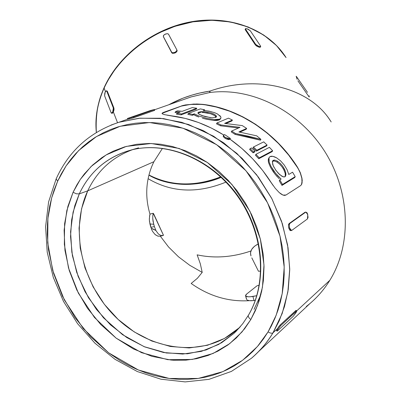 <?xml version="1.0" encoding="UTF-8"?>
<svg xmlns="http://www.w3.org/2000/svg" width="402" height="402" viewBox="0 0 402 402"><rect width="100%" height="100%" fill="white"/><g stroke="black" fill="none" stroke-linecap="round" stroke-linejoin="round"><path stroke-width="0.6" d="M239.517 327.585L234.135 332.132C200.131 358.162 148.7 349.956 115.369 316.786C81.852 283.772 69.501 230.055 87.706 190.855L79.284 193.87L87.706 190.855L81.546 208.824L79.043 228.16L80.219 248.109L84.983 267.923L93.118 286.872L104.314 304.269L118.173 319.464L134.198 331.886L151.82 341.032L170.393 346.484L189.206 347.946L207.512 345.263L224.537 338.419L239.517 327.585L233.848 333.469L240.461 326.535L233.848 333.469L218.628 344.464L201.327 351.378L182.724 354.056L163.599 352.509L144.72 346.906L126.806 337.554L110.51 324.871L96.41 309.369L85.003 291.641L76.702 272.335L71.827 252.154L70.581 231.843L73.079 212.161L79.284 193.87L76.375 193.804L73.074 192.272L67.898 206.387L64.601 223.748L64.35 244.456L68.521 268.023L78.36 293.118L94.45 317.454L116.173 338.167L141.554 352.685L167.795 359.684L192.226 359.443L213.07 353.469L229.617 343.7L242.009 331.941L250.833 319.525L255.391 310.645L259.034 301.123L261.717 291.058L263.39 280.551L264.024 266.571L263.124 253.868L260.481 239.542L256.697 226.934L251.617 214.673L245.32 202.925L236.873 190.523L228.311 180.433L218.849 171.332L207.342 162.468L196.513 155.911L185.262 150.685L172.347 146.474L160.775 144.248L149.323 143.459L136.735 144.283L124.67 146.866L113.334 151.132L107.394 154.197L101.771 157.725L92.46 165.197L84.335 173.96L80.355 179.347L76.797 185.041L73.074 192.272L66.838 210.502L64.124 230.075L64.948 250.305L69.239 270.506L76.812 290.008L87.4 308.178L100.661 324.409L116.173 338.167L133.444 348.946L151.911 356.343L170.956 360.021L173.694 360.232L185.89 360.157L196.533 358.69L208.085 355.453L217.834 351.192L228.065 344.866L236.331 337.951L244.582 328.786L250.833 319.525C248.808 317.967 247.989 316.565 248.371 315.309L248.371 315.309C247.989 316.565 248.808 317.967 250.833 319.525L257.561 305.349L262.441 287.274L263.988 265.039L260.375 239.12L249.918 211.211L231.884 184.402L207.342 162.468L179.207 148.484L151.187 143.494L126.328 146.398L106.213 154.886L91.073 166.523L80.32 179.398L73.074 192.272L76.375 193.804L79.284 193.87C86.636 178.161 101.43 158.162 130.921 150.087C166.609 140.685 211.251 158.735 237.597 195.417C264.013 232.024 268.049 282.003 248.617 314.952M57.637 181.222L66.054 165.941L78.611 150.589L96.379 136.615L120.108 126.288L149.579 122.535L182.95 128.188L216.583 144.66L245.979 170.755L267.561 202.789L280.008 236.16L284.204 267.124L282.209 293.621L276.234 315.088L268.079 331.871C270.204 333.238 271.837 333.559 272.983 332.836L279.199 320.891L284.49 306.54L288.249 289.561L289.721 269.883L288.043 247.717L282.35 223.673L271.968 198.859L256.662 174.825L236.838 153.383L213.598 136.218L188.548 124.494L163.468 118.6L139.901 118.168L118.927 122.273L110.947 125.107L118.927 122.273L139.012 118.253L160.187 118.243L181.804 122.359L203.156 130.57L223.512 142.695L242.16 158.393L258.416 177.156L271.702 198.352L281.541 221.246L287.606 245.024L289.721 268.858L287.872 291.927L282.199 313.48L272.983 332.836L277.194 328.947L280.088 325.032L296.083 310.394L295.726 310.625L296.41 311.103L280.787 325.53L280.088 325.032L295.726 310.625L296.41 311.103L296.756 310.867L296.57 311.656L293.264 316.279L277.581 330.846L277.114 330.941L277.857 329.419L280.787 325.53L296.807 310.882L296.063 312.56L293.264 316.279L277.581 330.846L277.124 331.102L277.857 329.419L277.194 328.947L272.983 332.836C267.008 342.7 259.813 351.187 251.396 358.298C260.687 350.152 267.883 341.665 272.983 332.836C271.837 333.559 270.204 333.238 268.079 331.871L263.511 338.851L258.471 345.333L252.958 351.323L247.034 356.77L240.738 361.654L234.075 365.986L227.115 369.719L219.889 372.85L212.412 375.388L204.764 377.307L196.955 378.619L187.417 379.387L179.413 379.362L171.352 378.739L163.307 377.528L153.715 375.317L145.79 372.85L136.459 369.187L128.836 365.554L119.942 360.534L108.59 352.78L90.42 336.574L74.888 317.5L62.471 296.189L53.556 273.32L48.456 249.612L47.295 234.291L47.461 224.15L48.185 215.814L49.747 206L51.642 197.99L54.049 190.221L57.637 181.222L61.184 174.036L66.094 165.875L70.737 159.463L75.832 153.474L82.546 146.871L88.621 141.886L95.078 137.419L103.344 132.766L110.595 129.514L118.148 126.861L127.59 124.484L135.69 123.208L143.991 122.585L152.443 122.62L160.981 123.324L169.589 124.705L178.207 126.761L186.769 129.484L195.272 132.876L203.623 136.906L211.784 141.564L219.733 146.846L227.391 152.695L236.145 160.438L243.039 167.468L249.496 174.95L255.506 182.875L261.024 191.181L266.003 199.804L270.435 208.733L274.28 217.884L277.511 227.2L280.134 236.662L282.114 246.17L283.45 255.692L284.144 265.189L284.189 274.561L283.586 283.787L282.35 292.832L280.495 301.595L278.028 310.078L274.973 318.223L271.365 325.967L268.079 331.871L257.456 346.509L242.597 360.298L222.854 371.649L198.111 378.463L169.242 378.478L138.363 370.001L108.59 352.78L83.149 328.399L64.29 299.837L52.712 270.405L47.727 242.738L47.903 218.392L51.662 197.915L57.637 181.222L56.154 178.875L57.637 181.222M104.123 87.591L108.625 79.31L114.645 69.993L122.439 60.36L132.268 50.687L144.303 41.401L158.589 33.054L174.95 26.306L192.935 21.839L211.804 20.261L230.577 21.959L248.205 26.989L263.727 35.039L276.46 45.501L286.068 57.586C269.164 30.803 232.617 15.588 193.95 21.673C155.308 27.748 119.007 54.913 104.118 88.118L105.455 91.555L104.118 88.118C97.515 103.043 94.927 117.816 96.354 132.444C95.44 115.012 98.028 100.239 104.118 88.118L104.123 87.591M210.633 113.756L214.648 115.55L216.065 117.233L215.462 116.203L213.552 114.907L210.663 113.766L203.648 112.535L204.095 111.655L211.105 112.907L213.995 114.052L215.899 115.349L216.361 116.942M216.105 117.203L215.301 117.58M283.772 169.644L285.194 173.378L285.274 176.518L285.194 173.378L284.063 170.232L282.164 167.036L279.712 164.187L277.018 162.066L277.506 161.187L280.209 163.307L282.666 166.147L284.571 169.337L285.706 172.478L285.892 175.121L285.033 176.714L283.254 176.865L279.641 174.594L275.963 170.448L273.189 165.719L272.345 161.81L272.611 160.941L273.978 160.086L275.008 160.142L277.506 161.187L280.209 163.307L282.666 166.147L285.249 170.94L285.928 173.9L285.596 176.081L285.033 176.714L284.239 176.975L282.124 176.403L278.375 173.357L275.305 169.518M287.164 169.91L288.772 174.463L292.55 172.192L295.209 176.644L294.686 177.573L281.983 185.402L279.259 180.805L281.983 185.402L294.686 177.573L295.209 176.644L282.521 184.453L281.983 185.402L282.521 184.453L279.782 179.87L279.259 180.805L279.782 179.87L281.119 179.071L275.636 173.368L271.023 166.443L269.159 162.076L269.018 157.785C270.149 155.71 272.662 155.725 276.561 157.825L272.832 156.338L270.064 156.614L269.214 157.418L268.777 158.629L269.159 162.076L271.023 166.443L273.938 171.111L277.44 175.498L281.119 179.071L279.782 179.87L282.521 184.453L295.209 176.644L292.55 172.192L288.772 174.463L287.088 169.75L284.264 165.031L280.606 160.875L276.561 157.825M194.684 104.193L187.739 104.746L181.533 105.882L185.302 104.947L190.483 104.44L181.438 106.073L162.026 113.359L163.503 112.394L183.156 105.404L193.694 104.048L202.874 104.359C238.909 108.58 275.641 132.469 297.57 167.327L300.384 172.795L301.967 178.222L302.103 182.835L301.57 184.523L300.631 185.598L285.988 195.025L284.621 195.422L282.973 195.086L279.199 192.553L275.214 188.252L271.435 182.945C260.2 165.388 246.401 150.81 230.039 139.198L228.602 139.605L226.215 138.891L224.974 138.182L225.336 137.494L223.708 135.906L223.336 136.615L223.653 137.052M290.752 230.647L289.802 230.19L288.772 227.999L288.48 226.281L288.772 227.999L289.525 227.859L289.324 224.597L288.541 224.738L288.767 224.004L305.168 212.206M224.612 137.926L223.336 136.615L223.19 135.982L223.336 136.615L223.562 135.258L224.572 134.559L223.587 135.178L223.708 135.906L225.336 137.494L224.974 138.182L225.311 138.399M131.796 118.309L133.876 117.685L133.645 116.866L154.041 109.711L152.805 109.877L127.826 118.349L150.333 110.555L154.343 109.525L154.041 109.711L154.267 110.505L154.041 109.711L133.645 116.866L133.876 117.685L154.267 110.505L132.992 117.967L128.077 119.273L129.223 118.992L129.002 118.218L127.359 118.565L127.625 119.369M225.954 182.116C197.533 193.709 171.589 192.568 148.127 178.689C171.589 192.568 197.533 193.709 225.954 182.116M148.931 175.177C171.121 186.709 195.191 187.432 221.145 177.342C199.673 186.674 169.79 187.412 148.931 175.177M250.898 250.989C232.472 257.305 214.547 258.592 197.136 254.848L200.296 263.722L202.211 272.39L189.754 265.295L178.453 256.767L168.554 246.984L160.292 236.14L168.554 246.984L178.453 256.767L189.754 265.295L202.211 272.39L197.382 278.284L191.166 283.465C209.186 296.194 228.557 301.932 249.28 300.681L247.18 300.003L249.28 300.681L254.039 300.55L252.908 296.455C249.044 297.003 246.652 296.892 245.738 296.118L246.692 299.57L245.738 296.118L248.21 296.787L250.335 296.746L256.788 295.706L252.908 296.455L254.039 300.55L255.29 300.334M149.644 215.467L149.338 219.678L149.941 223.989L153.695 224.236L152.755 218.522L152.805 215.768L153.207 213.291L153.474 213.608L153.207 213.291L152.805 215.768L152.755 218.522L153.056 221.381L154.368 226.592L153.695 224.236L149.941 223.989L150.85 227.366L154.368 226.592L156.097 230.869L158.438 234.019L161.031 235.582L163.508 235.346L153.207 213.291L149.956 214.095C147.288 205.005 146.283 196.101 146.936 187.392C146.283 196.101 147.288 205 149.956 214.095L149.328 218.909L149.479 221.472L151.609 229.507L152.584 231.431L155.016 234.461L157.735 236.085L160.031 236.2L157.946 236.15L155.433 234.813M87.706 190.855L153.911 161.71L162.468 148.338L153.911 161.71L87.706 190.855C97.038 171.192 111.756 157.544 131.861 149.906L132.348 149.735C112.007 157.313 97.123 171.021 87.706 190.855M250.516 300.786L254.039 300.55M330.203 120.459C309.706 88.149 258.36 74.033 209.95 91.088C195.236 93.289 181.523 97.847 168.8 104.756L182.945 98.178L192.035 95.073L199.759 93.028L209.95 91.088L209.563 92.555C250.798 86.938 298.053 109.927 324.228 150.644C350.443 191.322 352.051 244.496 329.836 280.31L296.771 310.857L329.836 280.31C352.051 244.496 350.443 191.322 324.228 150.644C298.053 109.927 250.798 86.938 209.563 92.555L191.01 96.957L154.529 109.771M128.077 119.273L127.585 119.369L127.359 118.565L127.826 118.349L129.002 118.218L129.248 118.987M162.388 112.922L181.438 106.073L162.041 113.339M166.84 115.118L185.267 118.414L198.528 122.509L211.563 128.153L223.718 134.982C207.05 124.615 189.794 118.248 171.955 115.892L164.85 114.721L162.358 113.882L162.026 113.364M288.48 226.281L288.541 224.738L289.324 224.597L289.917 223.406L289.123 223.552L304.902 212.316L305.676 212.171L289.917 223.406L305.676 212.171L306.806 212.532L307.364 213.437L308.073 217.296L307.47 218.914L291.792 230.391L291.214 230.497L290.581 230.05L289.525 227.859L289.324 224.597L289.917 223.406L289.123 223.552L288.541 224.738M146.936 187.392C147.619 178.357 149.946 169.795 153.911 161.71M183.191 99.701L191.342 96.852L209.563 92.555L209.975 92.038L209.95 91.088C259.159 73.737 311.243 88.666 331.173 121.952M113.917 110.329L113.957 108.168L113.329 107.992L112.776 111.801L111.47 113.148L111.128 112.771L104.61 95.812L105.158 92.123L106.435 90.767L106.741 91.108L113.329 107.992L113.394 109.691L112.776 111.801L111.836 113.073L111.128 112.771L104.61 95.812L104.791 93.123L105.605 91.324L106.465 90.777L107.359 91.289L113.957 108.168L113.329 107.992L106.741 91.108L107.359 91.289L113.957 108.168L114.007 109.862L113.369 111.967L117.535 122.71L113.369 111.967L112.078 113.319L112.726 113.007M163.564 37.064L171.76 52.808L163.333 36.507L163.564 37.064L163.388 35.652L164.714 34.391L167.297 33.652L168.523 34.19L176.845 49.868L168.433 34.059L167.297 33.652L165.272 34.105L163.634 35.286L163.328 36.492M172.222 53.22L163.333 36.507L171.76 52.808L173.016 53.381L172.222 53.22M176.377 52.114L177.081 50.436L177.141 51.024L176.071 52.355L173.619 53.34M245.145 29.346L245.27 29.753L245.145 29.346M255.416 45.014L245.27 29.753L255.416 45.014L255.722 44.421L245.562 29.165L245.27 29.753L245.692 28.552L248.099 29.175L250.305 30.793L260.561 46.049L250.305 30.793L247.129 28.773L245.446 28.733L245.562 29.165L255.722 44.421L255.416 45.014L256.737 46.14L255.416 45.014M259.858 47.32L260.39 47.119L259.571 47.295L257.064 46.336M151.866 228.632L155.886 230.472M258.737 351.433L310.042 303.45C317.736 296.917 324.339 289.204 329.836 280.31C323.424 290.656 315.57 299.384 306.269 306.485M276.476 330.303L277.194 328.947L277.857 329.419L280.787 325.53L280.088 325.032L278.702 326.685M260.918 294.515L254.054 309.364M259.26 285.169L257.029 285.802L246.612 294.078L245.597 295.229L245.738 296.118L245.567 295.877L246.612 294.078L257.029 285.802L259.26 285.169M246.426 298.972L246.692 299.57M249.28 300.681C228.557 301.932 209.186 296.194 191.166 283.465L197.382 278.284L202.211 272.39L200.296 263.722L197.136 254.848C213.517 258.396 230.441 257.441 247.903 251.989M251.808 257.873L258.461 271.239L260.747 271.114L258.461 271.239L251.808 257.873M149.956 214.095L153.207 213.291L163.508 235.346L153.986 214.497L163.508 235.346L160.986 235.572L158.438 234.019L156.097 230.869L154.368 226.592L150.85 227.366M258.426 243.828L254.461 246.265L251.687 249.391L250.461 252.768L250.974 255.893C249.516 251.24 251.974 247.23 258.35 243.863L258.426 243.828M153.474 213.608L153.986 214.497M246.426 298.982L245.572 295.882M79.284 193.87C89.932 171.438 107.143 156.84 130.921 150.087C165.951 140.811 210.653 158.689 237.185 195.663C263.792 232.542 267.672 282.812 248.386 315.284L242.733 323.705L236.205 331.193L233.848 333.469L221.602 342.74L206.115 349.941L187.483 353.785L166.378 352.991L144.112 346.655L122.509 334.645L103.485 317.801L88.48 297.756L78.164 276.47L72.41 255.672L70.541 236.582L71.636 219.849L74.807 205.648L79.284 193.87M296.51 76.601L307.475 92.349M297.912 80.817L308.877 96.626M258.561 47.024L258.999 46.511L260.692 46.531L260.561 46.049L260.461 46.712L258.999 46.511L257.034 45.562L255.722 44.421L258.999 46.511L258.873 47.129M174.594 53.109L175.096 52.908L174.875 52.371L176.689 50.959L176.845 49.868L176.558 51.144L174.875 52.371L172.785 52.823L171.523 52.245L172.528 52.803L174.875 52.371L175.096 52.908L175.589 52.662M133.645 116.866L129.002 118.218L133.645 116.866M273.275 185.684L262.606 170.403L252.672 158.83L241.763 148.383L230.039 139.198L230.416 138.474L229.396 139.494L230.416 138.474L228.979 138.886L227.854 138.685L225.336 137.494L229.778 138.77L229.396 139.494L226.884 139.182M224.572 134.559L230.416 138.474L224.572 134.559M305.882 212.07L304.902 212.316L305.897 212.07L307.801 214.653L307.47 218.914L291.792 230.391L291.53 230.507L289.525 227.859L288.772 227.999L288.922 228.507M297.108 79.31L296.158 76.259M309.123 95.797L309.284 96.993M177.081 50.436L176.905 50.004M113.228 112.258L113.369 111.967L112.776 111.801L113.48 111.721M127.585 119.354L127.354 118.565M289.455 229.698L290.731 230.653L291.485 230.517M190.483 104.44L196.834 103.987L202.874 104.359L190.483 104.44M202.874 104.359L216.371 106.872L229.783 111.052L242.903 116.871L255.546 124.263L267.511 133.137L278.616 143.368L288.686 154.82L297.47 167.503L288.596 154.996L278.526 143.539L267.42 133.298L255.461 124.424L242.818 117.037L229.693 111.218L216.286 107.043L202.874 104.359M300.284 172.981L301.862 178.418L302.123 180.89L301.455 184.724L301.992 183.046L301.862 178.418L300.284 172.981L297.57 167.327L300.384 172.795L301.967 178.222L302.229 180.689L301.636 184.392L300.631 185.598L285.988 195.025L282.973 195.086L281.139 194.091L279.199 192.553L275.214 188.252M164.408 114.615L162.358 113.882L162.021 113.419M299.018 170.202L297.47 167.503C275.561 132.635 238.818 108.731 202.784 104.54L196.739 104.173M254.566 152.067L253.084 152.825L249.642 149.544L250.104 148.685L251.597 147.941L255.034 151.202L253.551 151.961L250.104 148.685L249.642 149.544L253.084 152.825L253.551 151.961L253.084 152.825L254.566 152.067L255.034 151.202L254.566 152.067M266.632 145.886L256.406 151.122L252.989 147.866L253.446 147.011L263.727 141.866L267.089 145.042L256.873 150.263L253.446 147.011L252.989 147.866L256.406 151.122L256.873 150.263L256.406 151.122L266.632 145.886L267.089 145.042L266.632 145.886M272.174 151.614L258.777 158.725L255.456 155.202L255.923 154.333L269.4 147.348L272.641 150.76L259.25 157.85L255.923 154.333L255.456 155.202L258.777 158.725L259.25 157.85L258.777 158.725L272.174 151.614L272.641 150.76L272.174 151.614M178.111 112.846L175.066 112.55L175.528 111.6L177.614 110.836L182.191 111.334L192.307 107.575L196.754 108.223L181.538 113.947L176.991 113.263L176.528 114.203L181.081 114.866L176.528 114.203L176.991 113.263L180.121 112.098L175.528 111.6L175.066 112.55L178.111 112.846M196.307 109.123L181.081 114.866L181.538 113.947L181.081 114.866L196.307 109.123L196.754 108.223L196.307 109.123M220.507 125.801L216.497 123.841L216.939 122.982L228.467 118.153L232.401 120.067L224.607 123.389L242.285 125.6L246.662 128.414L238.883 131.957L256.737 135.851L260.928 139.358L235.466 133.514L231.678 131.047L239.979 127.333L220.949 124.947L216.939 122.982L216.497 123.841L220.507 125.801L220.949 124.947L220.507 125.801L238.471 128.007L220.507 125.801M235.024 134.358L231.235 131.891L231.678 131.047L231.235 131.891L235.024 134.358L235.466 133.514L235.024 134.358L260.476 140.197L248.039 137.057L235.024 134.358M246.225 129.243L239.868 132.147L246.225 129.243L246.662 128.414L246.225 129.243M231.969 120.901L225.854 123.514L231.969 120.901L232.401 120.067L231.969 120.901M279.194 178.764L275.134 174.282L270.536 167.343L268.677 162.966L268.285 161.091L268.3 159.509L268.772 158.237M192.272 115.329L187.86 114.364L192.272 115.329L193.824 114.726L192.272 115.329L192.719 114.429L192.272 115.329M195.925 115.866L193.824 114.726L198.869 117.042L195.925 115.866M202.427 118.193L206.342 119.223L202.427 118.193M213.372 120.424L219.266 120.012L220.502 118.917L219.266 120.012L217.05 120.484L213.97 120.474L206.342 119.223M211.03 111.58L203.191 110.404L204.683 109.831L200.352 108.882L188.312 113.454L192.719 114.429L194.272 113.831L193.824 114.726L194.272 113.831L192.719 114.429L188.312 113.454L187.86 114.364L188.312 113.454L200.352 108.882L204.683 109.831L204.352 110.485L204.683 109.831L203.191 110.404L209.1 111.153L214.598 112.676L217.588 114.027L220.874 116.977L220.939 118.072L219.703 119.163L214.407 119.615L206.784 118.359L199.317 116.163L194.272 113.831L199.317 116.163L206.784 118.359L214.407 119.615L217.487 119.63L219.703 119.163L220.864 118.243L220.874 116.977L219.743 115.515M270.536 167.343L273.44 172.021L276.928 176.418M268.616 162.755L268.757 163.232M260.476 140.197L260.928 139.358L260.476 140.197M255.034 151.202L251.597 147.941L250.104 148.685L253.551 151.961L255.034 151.202M267.089 145.042L263.727 141.866L253.446 147.011L256.873 150.263L267.089 145.042M272.641 150.76L269.4 147.348L255.923 154.333L259.25 157.85L272.641 150.76M180.121 112.098L176.991 113.263L181.538 113.947L196.754 108.223L192.307 107.575L182.191 111.334L177.614 110.836L175.528 111.6L180.121 112.098M246.662 128.414L242.285 125.6L224.607 123.389L232.401 120.067L228.467 118.153L216.939 122.982L220.949 124.947L239.979 127.333L231.678 131.047L235.466 133.514L248.486 136.218L260.928 139.358L256.737 135.851L238.883 131.957L246.662 128.414M198.588 112.178L200.935 111.681L204.095 111.655L211.105 112.907L213.995 114.052L215.899 115.349L216.507 116.565L215.678 117.444L212.09 117.801L205.095 116.57L199.362 114.424L198.035 113.369L198.126 112.47M282.164 167.036L279.712 164.187L277.018 162.066L274.516 161.016L273.486 160.966L272.41 161.448M273.978 167.338L272.651 164.252L272.531 161.107L273.169 160.358L275.008 160.142L277.506 161.187L277.018 162.066L274.516 161.016L272.677 161.237M198.281 113.007L200.487 112.565L198.281 113.007M201.975 112.495L203.648 112.535L201.975 112.495M208.075 113.108L203.648 112.535L204.095 111.655L198.734 112.118L197.895 112.892L198.533 113.882L201.834 115.535L210.452 117.65M155.79 230.281L151.931 228.507M127.55 119.243L118.927 122.273C89.787 132.062 68.868 150.921 56.164 178.85L48.577 201.995L45.602 226.733L47.215 252.139L53.27 277.33L63.506 301.435L77.551 323.645L94.937 343.187L115.093 359.368L137.358 371.559L160.996 379.212L185.171 381.9L208.96 379.342L231.376 371.428L251.396 358.298M96.334 132.459C94.852 117.635 97.435 102.706 104.088 87.666C118.515 55.551 152.725 29.105 189.92 22.009C227.13 14.939 263.586 27.612 282.45 52.406M285.485 176.257L285.651 175.96M234.135 332.132L239.778 327.334M149.916 214.251L150.011 214.502M162.584 235.657L160.026 236.2M138.625 147.83L130.921 150.087M260.667 46.582L260.39 47.119M245.155 29.311L245.446 28.733M176.895 49.984L177.091 50.456M111.475 113.148L112.088 113.324M107.043 90.947L106.435 90.767M276.435 330.61L277.124 331.097M296.792 310.872L296.138 310.409M154.463 109.535L154.68 110.304M223.216 135.896L223.587 135.178M269.018 157.785L268.541 158.659M148.976 174.991C170.92 186.216 194.809 186.845 220.643 176.875"/></g></svg>
